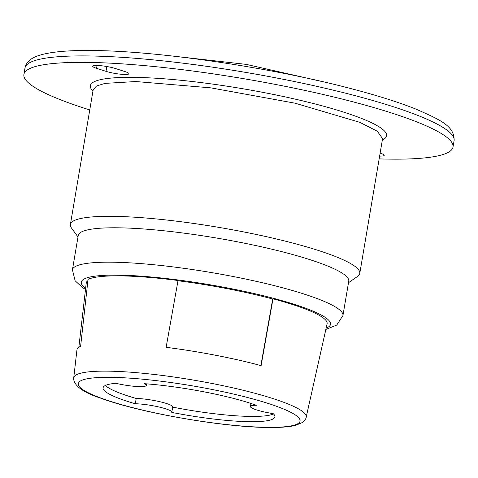 <?xml version="1.0" encoding="UTF-8"?>
<svg xmlns="http://www.w3.org/2000/svg" width="478" height="478" viewBox="0 0 478 478"><rect width="100%" height="100%" fill="white"/><g stroke="black" fill="none" stroke-linecap="round" stroke-linejoin="round"><path stroke-width="0.72" d="M105.375 385.471A87.127 13.008 9.6 0 0 128.952 396.28A87.127 13.008 9.6 0 0 136.2 398.473L135.304 403.761A87.127 13.008 9.6 0 1 128.062 401.568A87.127 13.008 9.6 0 1 103.087 387.801A87.127 13.008 9.6 0 1 115.945 383.314A21.761 3.25 9.6 0 0 146.304 385.417A21.761 3.25 9.6 0 0 144.464 383.697A87.127 13.008 9.6 0 1 249.928 403.103A87.127 13.008 9.6 0 1 256.393 405.29A21.761 3.25 9.6 0 0 250.418 406.503L250.938 403.426M77.986 236.951L71.491 228.03A146.752 21.91 9.6 0 1 70.386 224.487A146.752 21.91 9.6 0 1 113.011 216.343A146.752 21.91 9.6 0 1 272.335 238.02A146.752 21.91 9.6 0 1 359.773 273.434A146.752 21.91 9.6 0 1 357.562 276.415L348.498 282.707M135.304 403.761A21.761 3.25 9.6 0 1 158.911 406.981A21.761 3.25 9.6 0 1 171.835 412.227A21.761 3.25 9.6 0 1 171.763 412.406A87.127 13.008 9.6 0 0 274.898 416.864A87.127 13.008 9.6 0 0 273.225 413.643A21.761 3.25 9.6 0 1 256.656 409.939A21.761 3.25 9.6 0 1 250.418 406.503M89.756 109.94A217.604 32.492 9.6 0 1 23.9 74.466A217.604 32.492 9.6 0 1 87.11 62.391A217.604 32.492 9.6 0 1 323.355 94.536A217.604 32.492 9.6 0 1 453.007 147.051A217.604 32.492 9.6 0 1 389.797 159.126A217.604 32.492 9.6 0 1 379.15 158.887M177.989 280.741A121.358 18.122 9.6 0 1 185.44 281.739A121.358 18.122 9.6 0 1 272.711 299.019L260.809 365.849M342.935 315.576L348.755 281.172A137.174 20.482 -170.4 0 0 190.375 234.011A137.174 20.482 -170.4 0 0 118.096 227.803A137.174 20.482 -170.4 0 0 78.249 235.421L72.429 269.819A137.174 20.482 9.6 0 1 184.556 268.415A137.174 20.482 9.6 0 1 342.935 315.576L336.727 325.076L325.841 329.45M73.732 377.829L76.958 349.812A119.375 17.823 9.6 0 1 80.615 346.251L88.048 279.367A122.942 18.355 9.6 0 1 120.396 275.89A122.942 18.355 9.6 0 1 178.031 280.502L166.129 347.327A119.375 17.823 9.6 0 1 261.108 365.64L273.01 298.81A122.942 18.355 9.6 0 1 327.089 323.863L306.183 417.145A117.881 17.602 9.6 0 0 236.395 388.662A117.881 17.602 9.6 0 0 107.998 371.149A117.881 17.602 9.6 0 0 73.732 377.829L73.743 379.741C75.171 386.624 84.092 392.743 100.499 398.09C139.17 412.598 223.184 427.302 268.2 427.475C279.935 427.643 289.005 426.956 295.404 425.414L302.347 422.54C305.119 419.929 306.398 418.136 306.183 417.145M106.008 71.342A13.581 2.026 -170.4 0 0 120.456 74.192A13.581 2.026 -170.4 0 0 128.893 73.726A13.581 2.026 -170.4 0 0 124.997 71.586L115.557 68.563A13.581 2.026 -170.4 0 0 101.109 65.719A13.581 2.026 -170.4 0 0 92.672 66.179A13.581 2.026 -170.4 0 0 96.562 68.324L106.008 71.342L106.821 66.52M380.124 153.121L380.345 153.193A13.581 2.026 9.6 0 1 384.24 155.338A13.581 2.026 9.6 0 1 379.622 156.073M272.711 299.019L273.01 298.81M136.2 398.473A21.761 3.25 9.6 0 1 159.801 401.699A21.761 3.25 9.6 0 1 172.731 406.939L171.835 412.227M273.506 413.912A87.127 13.008 9.6 0 1 172.695 407.131M78.852 347.195L86.225 283.125A121.358 18.122 9.6 0 1 87.904 280.634M85.622 288.365A126.383 18.869 9.6 0 1 184.592 280.849A126.383 18.869 9.6 0 1 326.133 328.141M92.959 91.017A150.229 22.43 9.6 0 1 133.965 77.364A150.229 22.43 9.6 0 1 311.381 103.009A150.229 22.43 9.6 0 1 382.346 139.964M93.186 89.667L96.502 86.028L104.945 83.393L135.812 81.535L210.834 87.856L295.135 103.212L359.785 122.32L377.297 131.223L382.579 138.614L359.773 273.434M88.203 55.938A217.604 32.492 9.6 0 1 324.448 88.083A217.604 32.492 9.6 0 1 454.1 140.598C454.56 126.443 441.684 120.348 415.466 108.912C397.361 101.742 374.423 94.608 346.646 87.492C267.572 67.022 158.015 51.021 93.132 50.525C68.689 50.166 50.68 51.791 39.1 55.4C30.885 57.952 26.182 62.158 24.993 68.019A217.604 32.492 9.6 0 1 88.203 55.938M110.902 377.333A112.491 16.796 9.6 0 1 267.805 403.33A112.491 16.796 9.6 0 1 267.375 427.338A112.491 16.796 9.6 0 1 110.472 401.341A112.491 16.796 9.6 0 1 110.902 377.333M97.052 65.438L96.562 68.324M321.013 81.296L246.29 64.399L170.18 55.783M453.007 147.051L454.1 140.598M146.304 385.417L146.567 383.852M72.429 269.819L75.124 280.777L82.664 287.69L85.502 289.435M93.186 89.679L70.386 224.487M23.9 74.466L24.993 68.019"/></g></svg>
